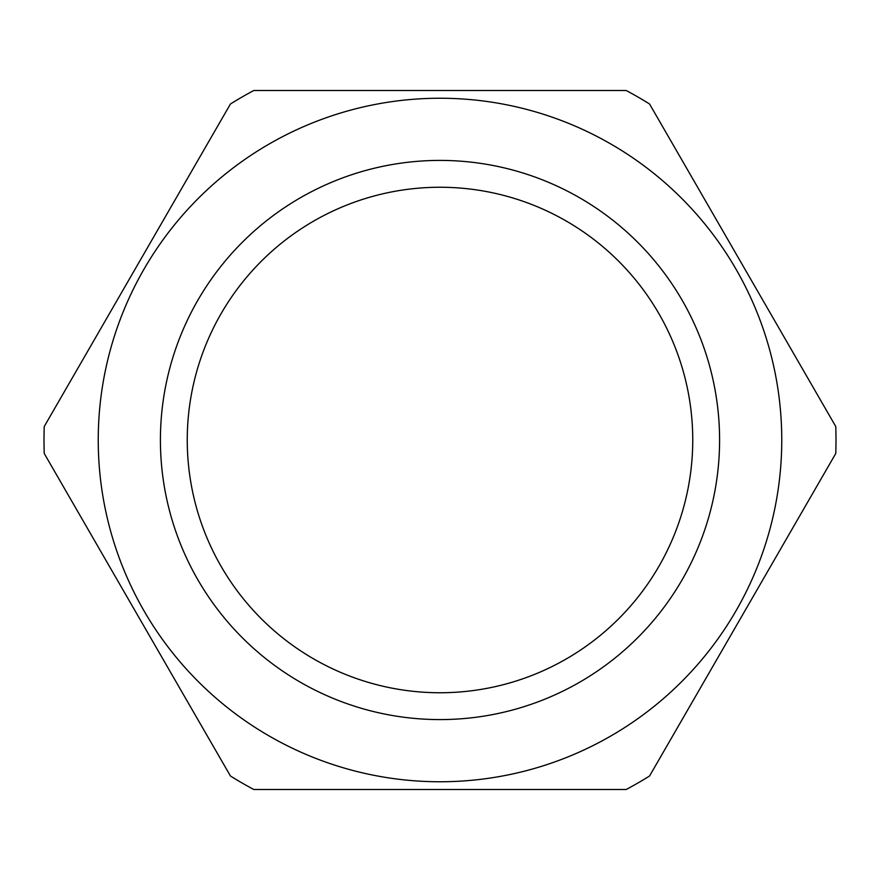 <?xml version="1.0" encoding="UTF-8"?>
<svg xmlns="http://www.w3.org/2000/svg" width="880" height="880" viewBox="0 0 880 880"><rect width="100%" height="100%" fill="white"/><g stroke="black" fill="none" stroke-linecap="round" stroke-linejoin="round"><path stroke-width="1.32" d="M187.253 440A252.747 252.747 0 0 0 440 692.747A252.747 252.747 0 0 0 692.747 440A252.747 252.747 0 0 0 440 187.253A252.747 252.747 0 0 0 187.253 440M719.587 440A279.587 279.587 0 0 1 440 719.587A279.587 279.587 0 0 1 160.413 440A279.587 279.587 0 0 1 440 160.413A279.587 279.587 0 0 1 719.587 440M781.759 440A341.759 341.759 0 0 1 440 781.759A341.759 341.759 0 0 1 98.241 440A341.759 341.759 0 0 1 440 98.241A341.759 341.759 0 0 1 781.759 440M44 440A396 396 0 0 0 44.231 453.464L230.45 776.017A396 396 0 0 0 253.781 789.481L626.219 789.481A396 396 0 0 0 649.55 776.017L835.769 453.464A396 396 0 0 0 835.769 426.536L649.55 103.983A396 396 0 0 0 626.219 90.519L253.781 90.519A396 396 0 0 0 230.45 103.983L44.231 426.536A396 396 0 0 0 44 440"/></g></svg>
